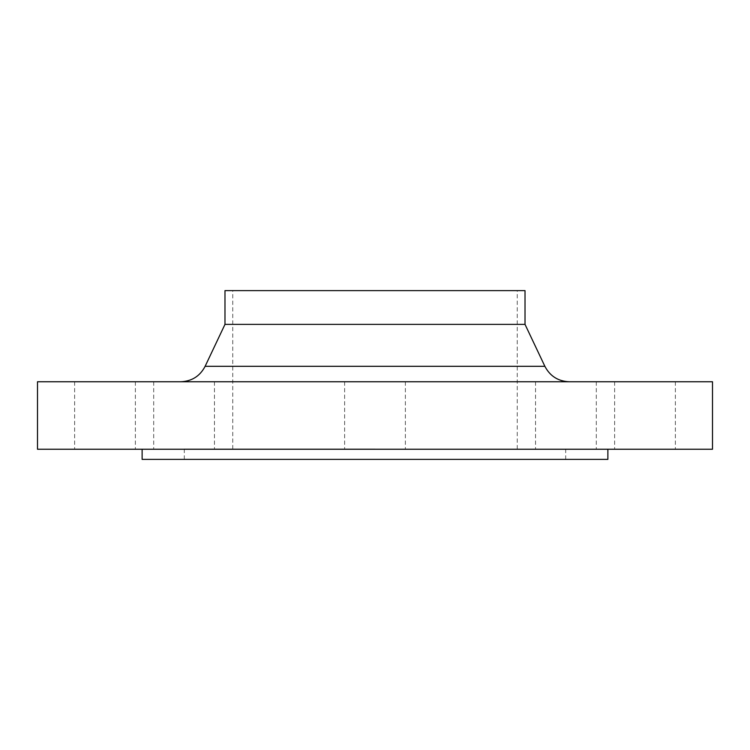 <?xml version="1.0" encoding="UTF-8"?>
<svg xmlns="http://www.w3.org/2000/svg" width="750" height="750" viewBox="0 0 750 750"><rect width="100%" height="100%" fill="white"/><g stroke="black" fill="none" stroke-linecap="round" stroke-linejoin="round"><path stroke-width="0.56" stroke-dasharray="3.75 2.81" d="M565.922 449.25L535.547 449.25L565.922 449.25M565.922 381.75L535.547 381.75L565.922 381.75M645 449.25L614.625 449.25L645 449.25M645 381.75L614.625 381.75L645 381.75M712.5 449.25L37.5 449.25M712.5 381.75L37.5 381.75M184.078 449.25L153.703 449.25L184.078 449.25M184.078 381.75L153.703 381.75L184.078 381.75M105 449.25L74.625 449.25L105 449.25M105 381.75L74.625 381.75L105 381.75M607.875 459.375L142.125 459.375M525.019 324.375L224.981 324.375M525.019 290.625L224.981 290.625M375 449.034L184.312 449.034L375 449.034M375 449.25L142.125 449.25L375 449.25M544.875 366.309L205.125 366.309M535.547 381.75L535.547 449.25L535.547 381.75M614.625 381.75L614.625 449.25M344.625 381.75L344.625 449.25L344.625 381.75M153.703 381.75L153.703 449.25L153.703 381.75M74.625 381.75L74.625 449.25M232.744 449.034L232.744 290.625M184.312 459.375L184.312 449.034M565.688 459.375L565.688 449.034M517.256 449.034L517.256 290.625M405.375 381.75L405.375 449.25L405.375 381.75M214.453 381.75L214.453 449.25L214.453 381.75M135.375 381.75L135.375 449.25M596.297 381.75L596.297 449.25L596.297 381.75M675.375 381.75L675.375 449.25"/><path stroke-width="1.12" d="M142.125 449.25L142.125 459.375L607.875 459.375L607.875 449.25M375 449.25L712.5 449.25L712.5 381.75L37.5 381.75L37.5 449.25L375 449.25M525.019 324.375L525.019 290.625L224.981 290.625L224.981 324.375L525.019 324.375L544.875 366.309C550.031 376.153 558.169 381.3 569.278 381.75M224.981 324.375L205.125 366.309L544.875 366.309M205.125 366.309C199.969 376.153 191.831 381.3 180.722 381.75"/></g></svg>
